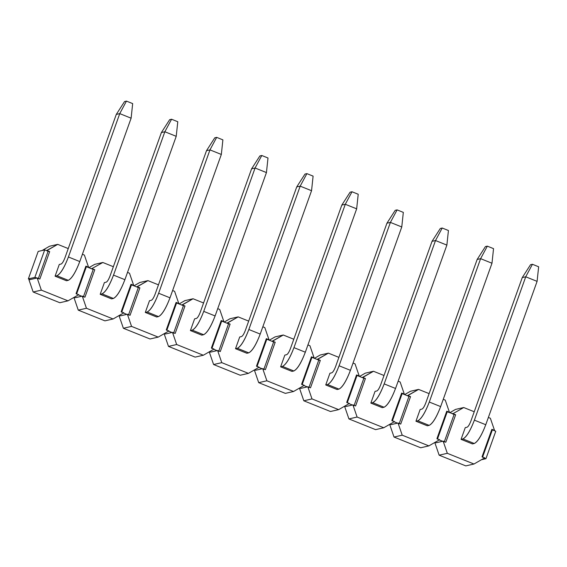 <?xml version="1.0" encoding="UTF-8"?>
<svg xmlns="http://www.w3.org/2000/svg" width="567" height="567" viewBox="0 0 567 567"><rect width="100%" height="100%" fill="white"/><g stroke="black" fill="none" stroke-linecap="round" stroke-linejoin="round"><path stroke-width="0.85" d="M530.535 264.711L532.434 264.279L538.65 266.781L532.434 264.279L530.535 264.711L522.257 277.589L525.729 276.795L532.434 264.279L525.729 276.795L537.091 281.367L538.65 266.781L537.091 281.367L525.729 276.795L522.257 277.589L530.535 264.711M522.257 277.589L470.929 420.955C469.554 424.513 468.278 426.597 467.095 427.213L465.259 427.631L467.095 427.213C468.271 426.646 469.547 424.563 470.929 420.955L522.257 277.589M461.063 439.354L462.899 438.929C466.435 437.093 470.27 430.835 474.395 420.161L525.729 276.795L474.395 420.161L485.763 424.726L537.091 281.367L485.763 424.726C481.638 435.406 477.804 441.665 474.267 443.5L472.431 443.918L474.267 443.5L462.899 438.929L461.063 439.354L472.431 443.918L461.063 439.354L465.259 427.631L461.063 439.354M474.267 443.5C477.797 441.799 481.624 435.541 485.763 424.726L474.395 420.161C470.263 430.977 466.428 437.228 462.899 438.929L474.267 443.5M485.43 246.581L487.322 246.149L493.538 248.644L487.322 246.149L485.43 246.581L477.152 259.459L480.618 258.665L487.322 246.149L480.618 258.665L491.986 263.237L493.538 248.644L491.986 263.237L480.618 258.665L477.152 259.459L485.43 246.581M477.152 259.459L425.817 402.825C424.442 406.383 423.166 408.467 421.99 409.083L420.147 409.502L421.99 409.083C423.166 408.516 424.442 406.433 425.817 402.825L477.152 259.459M415.951 421.224L417.794 420.799C421.331 418.963 425.158 412.705 429.29 402.031L480.618 258.665L429.29 402.031L440.651 406.596L491.986 263.237L440.651 406.596C436.526 417.277 432.692 423.528 429.155 425.37L427.32 425.789L429.155 425.37L417.794 420.799L415.951 421.224L427.32 425.789L415.951 421.224L420.147 409.502L415.951 421.224M429.155 425.37C432.685 423.669 436.519 417.411 440.651 406.596L429.29 402.031C425.151 412.847 421.316 419.098 417.794 420.799L429.155 425.37M440.318 228.451L442.217 228.019L448.433 230.514L442.217 228.019L440.318 228.451L432.04 241.329L435.513 240.536L442.217 228.019L435.513 240.536L446.874 245.1L448.433 230.514L446.874 245.1L435.513 240.536L432.04 241.329L440.318 228.451M432.04 241.329L380.712 384.695C379.337 388.253 378.054 390.337 376.878 390.954L375.042 391.372L376.878 390.954C378.054 390.387 379.33 388.296 380.712 384.695L432.04 241.329M370.846 403.087L372.682 402.669C376.219 400.834 380.053 394.575 384.178 383.902L435.513 240.536L384.178 383.902L395.546 388.466L446.874 245.1L395.546 388.466C391.421 399.147 387.587 405.398 384.05 407.241L382.215 407.659L384.05 407.241L372.682 402.669L370.846 403.087L382.215 407.659L370.846 403.087L375.042 391.372L370.846 403.087M384.05 407.241C387.58 405.54 391.407 399.281 395.546 388.466L384.178 383.902C380.046 394.717 376.212 400.968 372.682 402.669L384.05 407.241M395.213 210.322L397.106 209.889L403.321 212.384L397.106 209.889L395.213 210.322L386.935 223.2L390.401 222.406L397.106 209.889L390.401 222.406L401.769 226.97L403.321 212.384L401.769 226.97L390.401 222.406L386.935 223.2L395.213 210.322M386.935 223.2L335.6 366.566C334.225 370.123 332.949 372.207 331.773 372.824L329.93 373.242L331.773 372.824C332.949 372.257 334.225 370.166 335.6 366.566L386.935 223.2M325.734 384.958L327.577 384.539C331.114 382.704 334.941 376.445 339.073 365.772L390.401 222.406L339.073 365.772L350.434 370.336L401.769 226.97L350.434 370.336C346.309 381.017 342.475 387.268 338.938 389.104L337.103 389.529L338.938 389.104L327.577 384.539L325.734 384.958L337.103 389.529L325.734 384.958L329.93 373.242L325.734 384.958M338.938 389.104C342.468 387.41 346.302 381.152 350.434 370.336L339.073 365.772C334.934 376.58 331.1 382.838 327.577 384.539L338.938 389.104M350.101 192.192L352.001 191.759L358.216 194.254L352.001 191.759L350.101 192.192L341.823 205.07L345.296 204.276L352.001 191.759L345.296 204.276L356.657 208.84L358.216 194.254L356.657 208.84L345.296 204.276L341.823 205.07L350.101 192.192M341.823 205.07L290.495 348.436C289.12 351.994 287.838 354.077 286.661 354.687L284.825 355.112L286.661 354.687C287.838 354.127 289.113 352.036 290.495 348.436L341.823 205.07M280.63 366.828L282.465 366.41C286.002 364.574 289.836 358.316 293.961 347.642L345.296 204.276L293.961 347.642L305.329 352.206L356.657 208.84L305.329 352.206C301.205 362.88 297.37 369.138 293.834 370.974L291.998 371.399L293.834 370.974L282.465 366.41L280.63 366.828L291.998 371.399L280.63 366.828L284.825 355.112L280.63 366.828M293.834 370.974C297.363 369.28 301.19 363.022 305.329 352.206L293.961 347.642C289.829 358.45 285.995 364.709 282.465 366.41L293.834 370.974M304.996 174.062L306.889 173.63L313.104 176.124L306.889 173.63L304.996 174.062L296.718 186.94L300.184 186.146L306.889 173.63L300.184 186.146L311.552 190.71L313.104 176.124L311.552 190.71L300.184 186.146L296.718 186.94L304.996 174.062M296.718 186.94L245.383 330.306C244.008 333.864 242.733 335.947 241.549 336.557L239.713 336.982L241.549 336.557C242.726 335.99 244.008 333.906 245.383 330.306L296.718 186.94M235.518 348.698L237.36 348.28C240.897 346.444 244.724 340.186 248.849 329.505L300.184 186.146L248.849 329.505L260.218 334.076L311.552 190.71L260.218 334.076C256.093 344.75 252.258 351.008 248.722 352.844L246.886 353.269L248.722 352.844L237.36 348.28L235.518 348.698L246.886 353.269L235.518 348.698L239.713 336.982L235.518 348.698M248.722 352.844C252.251 351.15 256.086 344.892 260.218 334.076L248.849 329.505C244.717 340.32 240.883 346.579 237.36 348.28L248.722 352.844M259.884 155.932L261.784 155.493L268 157.995L261.784 155.493L259.884 155.932L251.606 168.81L255.079 168.009L261.784 155.493L255.079 168.009L266.44 172.581L268 157.995L266.44 172.581L255.079 168.009L251.606 168.81L259.884 155.932M251.606 168.81L200.279 312.169C198.904 315.734 197.621 317.818 196.444 318.427L194.609 318.852L196.444 318.427C197.621 317.86 198.897 315.776 200.279 312.169L251.606 168.81M190.413 330.568L192.248 330.15C195.785 328.307 199.619 322.056 203.744 311.375L255.079 168.009L203.744 311.375L215.113 315.947L266.44 172.581L215.113 315.947C210.981 326.62 207.153 332.879 203.617 334.714L201.774 335.14L203.617 334.714L192.248 330.15L190.413 330.568L201.774 335.14L190.413 330.568L194.609 318.852L190.413 330.568M203.617 334.714C207.139 333.013 210.974 326.762 215.113 315.947L203.744 311.375C199.605 322.191 195.778 328.449 192.248 330.15L203.617 334.714M214.78 137.802L216.672 137.363L222.888 139.865L216.672 137.363L214.78 137.802L206.501 150.68L209.967 149.879L216.672 137.363L209.967 149.879L221.336 154.451L222.888 139.865L221.336 154.451L209.967 149.879L206.501 150.68L214.78 137.802M206.501 150.68L155.167 294.039C153.792 297.597 152.516 299.688 151.332 300.297L149.497 300.723L151.332 300.297C152.509 299.73 153.792 297.647 155.167 294.039L206.501 150.68M145.301 312.438L147.136 312.02C150.68 310.177 154.507 303.926 158.632 293.245L209.967 149.879L158.632 293.245L170.001 297.817L221.336 154.451L170.001 297.817C165.876 308.491 162.042 314.749 158.505 316.584L156.669 317.003L158.505 316.584L147.136 312.02L145.301 312.438L156.669 317.003L145.301 312.438L149.497 300.723L145.301 312.438M158.505 316.584C162.034 314.883 165.869 308.632 170.001 297.817L158.632 293.245C154.5 304.061 150.666 310.319 147.136 312.02L158.505 316.584M169.668 119.672L171.567 119.233L177.783 121.735L171.567 119.233L169.668 119.672L161.389 132.543L164.855 131.75L171.567 119.233L164.855 131.75L176.224 136.321L177.783 121.735L176.224 136.321L164.855 131.75L161.389 132.543L169.668 119.672M161.389 132.543L110.062 275.909C108.68 279.467 107.404 281.558 106.227 282.168L104.392 282.586L106.227 282.168C107.404 281.601 108.68 279.517 110.062 275.909L161.389 132.543M100.196 294.308L102.032 293.883C105.568 292.048 109.403 285.789 113.528 275.115L164.855 131.75L113.528 275.115L124.896 279.687L176.224 136.321L124.896 279.687C120.764 290.361 116.937 296.619 113.4 298.455L111.557 298.873L113.4 298.455L102.032 293.883L100.196 294.308L111.557 298.873L100.196 294.308L104.392 282.586L100.196 294.308M113.4 298.455C116.922 296.754 120.757 290.495 124.896 279.687L113.528 275.115C109.388 285.931 105.561 292.189 102.032 293.883L113.4 298.455M124.563 101.536L126.455 101.103L132.671 103.605L126.455 101.103L124.563 101.536L116.285 114.414L124.563 101.536M116.285 114.414L119.75 113.62L126.455 101.103L119.75 113.62L131.119 118.191L132.671 103.605L131.119 118.191L119.75 113.62L68.416 256.986L79.784 261.557L131.119 118.191L79.784 261.557C75.659 272.231 71.825 278.489 68.288 280.325L66.452 280.743L68.288 280.325C71.818 278.624 75.652 272.366 79.784 261.557L68.416 256.986L119.75 113.62L116.285 114.414L64.95 257.779L116.285 114.414M64.95 257.779C63.575 261.337 62.299 263.428 61.116 264.038L59.28 264.456L61.116 264.038C62.292 263.471 63.575 261.387 64.95 257.779M55.084 276.179L56.92 275.753C60.456 273.918 64.291 267.659 68.416 256.986C64.284 267.801 60.449 274.059 56.92 275.753L68.288 280.325L56.92 275.753L55.084 276.179L59.28 264.456L55.084 276.179L66.452 280.743L55.084 276.179M36.628 278.106L28.988 279.857L33.162 292.005L41.341 290.134L37.174 277.986L34.856 277.391L28.35 278.886L30.129 279.595L37.174 277.986L41.341 290.134L33.162 292.005L28.988 279.857L30.129 279.595L28.35 278.886L34.856 277.391L36.628 278.106M59.819 302.721L33.162 292.005L59.819 302.721L67.997 300.843L41.341 290.134L67.997 300.843L78.728 294.684L76.063 293.614L85.9 266.15L88.558 267.22L84.391 255.072L82.392 254.271L84.391 255.072L88.558 267.22L85.9 266.15L76.063 293.614L78.728 294.684L67.997 300.843L59.819 302.721M49.669 251.592L39.832 279.056L37.174 277.986L39.832 279.056L49.669 251.592L44.687 249.927L34.856 277.391L44.687 249.927L38.18 251.422L28.35 278.886L38.18 251.422L44.687 249.927L49.669 251.592L47.004 250.515L57.735 244.356L46.466 250.642L48.103 251.301L38.265 278.766L48.103 251.301L49.669 251.592M68.246 248.58L57.735 244.356L68.246 248.58M390.996 424.64L389.933 424.215L390.996 424.64L397.495 423.152L393.945 421.72L397.495 423.152L390.996 424.64M345.884 406.511L344.821 406.085L345.884 406.511L352.39 405.022L348.84 403.591L352.39 405.022L345.884 406.511M300.779 388.381L299.716 387.956L300.779 388.381L307.279 386.892L303.728 385.461L307.279 386.892L300.779 388.381M255.667 370.251L254.604 369.826L255.667 370.251L262.174 368.763L258.623 367.331L262.174 368.763L255.667 370.251M210.563 352.121L209.499 351.696L210.563 352.121L217.062 350.626L213.511 349.201L217.062 350.626L210.563 352.121M165.451 333.991L164.387 333.559L165.451 333.991L171.957 332.496L168.406 331.071L171.957 332.496L165.451 333.991M120.346 315.862L119.283 315.429L120.346 315.862L126.845 314.366L123.294 312.941L126.845 314.366L120.346 315.862M75.234 297.725L74.171 297.299L75.234 297.725L81.74 296.236L78.182 294.812L81.74 296.236L75.234 297.725M436.101 442.77L435.045 442.345L436.101 442.77L442.607 441.282L439.056 439.857L442.607 441.282L436.101 442.77M76.545 294.153L86.382 266.688L85.9 266.15L91.57 268.772L86.382 266.688L76.545 294.153M49.549 246.234L57.735 244.356L49.549 246.234L42.071 250.529L49.549 246.234M133.125 285.477L136.682 286.902L131.487 284.818L121.657 312.282L131.487 284.818L133.125 285.477M178.236 303.607L181.787 305.032L176.599 302.948L166.762 330.412L176.599 302.948L178.236 303.607M223.348 321.737L226.899 323.162L221.704 321.078L211.874 348.542L221.704 321.078L223.348 321.737M268.453 339.867L272.004 341.291L266.816 339.208L256.979 366.672L266.816 339.208L268.453 339.867M313.565 357.997L317.116 359.428L311.921 357.338L302.091 384.802L311.921 357.338L313.565 357.997M358.67 376.127L362.221 377.558L357.033 375.467L347.202 402.931L357.033 375.467L358.67 376.127M403.782 394.256L407.333 395.688L402.145 393.597L392.307 421.068L402.145 393.597L403.782 394.256M448.887 412.386L452.983 413.69L463.714 407.531L455.528 409.409L449.737 412.733L455.528 409.409L463.714 407.531L452.983 413.69L455.648 414.761L445.811 442.225L442.607 441.282L443.146 441.154L447.32 453.309L443.146 441.154L445.811 442.225L455.648 414.761L447.25 411.734L437.419 439.198L447.25 411.734L448.887 412.386M493.999 430.523L495.771 431.232L485.94 458.696L481.454 459.724L485.94 458.696L484.161 457.987L485.94 458.696L495.771 431.232L492.362 429.864L482.524 457.328L492.362 429.864L493.999 430.523M83.377 296.895L93.208 269.431L91.57 268.772L102.84 262.486L94.661 264.364L88.87 267.688L94.661 264.364L102.84 262.486L91.57 268.772L93.208 269.431L83.377 296.895M439.595 439.73L428.865 445.889L420.686 447.767L394.03 437.051L389.855 424.903L394.03 437.051L402.216 435.18L398.041 423.025L397.495 423.152L398.041 423.025L402.216 435.18L428.865 445.889L439.595 439.73L436.93 438.66L446.768 411.195L449.433 412.266L445.258 400.118L449.433 412.266L446.768 411.195L447.25 411.734L446.768 411.195L436.93 438.66L439.595 439.73M394.49 421.6L383.76 427.759L375.574 429.637L348.925 418.921L344.75 406.773L348.925 418.921L357.104 417.043L352.929 404.895L352.39 405.022L352.929 404.895L357.104 417.043L383.76 427.759L394.49 421.6L391.825 420.53L401.656 393.066L404.321 394.136L400.146 381.988L404.321 394.136L401.656 393.066L402.145 393.597L401.656 393.066L391.825 420.53L394.49 421.6M399.14 423.811L408.97 396.347L407.333 395.688L418.602 389.401L410.423 391.28L404.632 394.604L410.423 391.28L418.602 389.401L407.871 395.56L410.536 396.631L400.706 424.095L398.041 423.025L400.706 424.095L410.536 396.631L408.97 396.347L399.14 423.811M349.378 403.47L338.648 409.629L330.469 411.507L303.813 400.791L299.638 388.643L303.813 400.791L311.999 398.913L307.824 386.765L307.279 386.892L307.824 386.765L311.999 398.913L338.648 409.629L349.378 403.47L346.713 402.4L356.551 374.936L359.216 376.006L355.041 363.858L359.216 376.006L356.551 374.936L357.033 375.467L356.551 374.936L346.713 402.4L349.378 403.47M354.028 405.681L363.865 378.217L362.221 377.558L373.497 371.272L365.311 373.15L359.521 376.474L365.311 373.15L373.497 371.272L362.767 377.431L365.432 378.501L355.594 405.965L352.929 404.895L355.594 405.965L365.432 378.501L363.865 378.217L354.028 405.681M304.273 385.34L293.543 391.499L285.357 393.37L258.701 382.661L254.533 370.513L258.701 382.661L266.887 380.783L262.712 368.635L262.174 368.763L262.712 368.635L266.887 380.783L293.543 391.499L304.273 385.34L301.609 384.27L311.439 356.806L314.104 357.876L309.929 345.721L314.104 357.876L311.439 356.806L311.921 357.338L311.439 356.806L301.609 384.27L304.273 385.34M308.923 387.552L318.753 360.088L317.116 359.428L328.385 353.142L320.199 355.02L314.416 358.337L320.199 355.02L328.385 353.142L317.655 359.301L320.32 360.371L310.489 387.835L307.824 386.765L310.489 387.835L320.32 360.371L318.753 360.088L308.923 387.552M259.162 367.21L248.431 373.369L240.252 375.241L213.596 364.531L209.421 352.383L213.596 364.531L221.775 362.653L217.608 350.505L217.062 350.626L217.608 350.505L221.775 362.653L248.431 373.369L259.162 367.21L256.497 366.14L266.334 338.669L268.999 339.746L264.824 327.591L268.999 339.746L266.334 338.669L266.816 339.208L266.334 338.669L256.497 366.14L259.162 367.21M263.811 369.415L273.641 341.951L272.004 341.291L283.273 335.012L275.094 336.883L269.304 340.207L275.094 336.883L283.273 335.012L272.55 341.171L275.215 342.241L265.377 369.705L262.712 368.635L265.377 369.705L275.215 342.241L273.641 341.951L263.811 369.415M214.057 349.074L203.326 355.24L195.14 357.111L168.484 346.402L164.317 334.247L168.484 346.402L176.67 344.523L172.496 332.375L171.957 332.496L172.496 332.375L176.67 344.523L203.326 355.24L214.057 349.074L211.392 348.003L221.222 320.539L223.887 321.609L219.713 309.462L223.887 321.609L221.222 320.539L221.704 321.078L221.222 320.539L211.392 348.003L214.057 349.074M218.699 351.285L228.536 323.821L226.899 323.162L238.168 316.882L229.982 318.753L224.199 322.077L229.982 318.753L238.168 316.882L227.438 323.041L230.103 324.111L220.272 351.575L217.608 350.505L220.272 351.575L230.103 324.111L228.536 323.821L218.699 351.285M168.945 330.944L158.214 337.11L150.035 338.981L123.379 328.272L119.205 316.117L123.379 328.272L131.558 326.394L127.391 314.246L126.845 314.366L127.391 314.246L131.558 326.394L158.214 337.11L168.945 330.944L166.28 329.874L176.117 302.409L178.775 303.48L174.608 291.332L178.775 303.48L176.117 302.409L176.599 302.948L176.117 302.409L166.28 329.874L168.945 330.944M173.594 333.155L183.424 305.691L181.787 305.032L193.056 298.752L184.877 300.623L179.087 303.947L184.877 300.623L193.056 298.752L182.333 304.911L184.991 305.982L175.16 333.446L172.496 332.375L175.16 333.446L184.991 305.982L183.424 305.691L173.594 333.155M123.833 312.814L113.109 318.973L104.923 320.851L78.267 310.135L74.1 297.987L78.267 310.135L86.453 308.264L82.279 296.116L81.74 296.236L84.944 297.186L94.774 269.722L92.116 268.652L94.774 269.722L84.944 297.186L82.279 296.116L86.453 308.264L113.109 318.973L123.833 312.814L121.175 311.744L131.005 284.28L133.67 285.35L129.496 273.202L133.67 285.35L131.005 284.28L131.487 284.818L131.005 284.28L121.175 311.744L123.833 312.814M128.482 315.025L138.32 287.561L136.682 286.902L147.952 280.622L139.766 282.494L133.982 285.818L139.766 282.494L147.952 280.622L137.221 286.782L139.886 287.852L130.049 315.316L127.391 314.246L130.049 315.316L139.886 287.852L138.32 287.561L128.482 315.025M444.244 441.941L454.082 414.477L452.438 413.818L455.648 414.761L454.082 414.477L444.244 441.941M490.363 418.248L494.537 430.396L490.363 418.248L488.371 417.447L490.363 418.248M484.707 457.86L473.977 464.019L465.791 465.897L439.142 455.181L434.967 443.033L439.142 455.181L447.32 453.309L473.977 464.019L484.707 457.86L482.042 456.789L491.873 429.325L494.537 430.396L491.873 429.325L492.362 429.864L491.873 429.325L482.042 456.789L484.707 457.86M445.258 400.118L443.259 399.317L445.258 400.118M429.113 393.626L418.602 389.401L429.113 393.626M428.865 445.889L402.216 435.18L394.03 437.051L420.686 447.767L428.865 445.889M400.146 381.988L398.154 381.18L400.146 381.988M384.001 375.496L373.497 371.272L384.001 375.496M383.76 427.759L357.104 417.043L348.925 418.921L375.574 429.637L383.76 427.759M410.536 396.631L407.333 395.688L410.536 396.631M355.041 363.858L353.043 363.05L355.041 363.858M338.896 357.366L328.385 353.142L338.896 357.366M338.648 409.629L311.999 398.913L303.813 400.791L330.469 411.507L338.648 409.629M365.432 378.501L362.221 377.558L365.432 378.501M309.929 345.721L307.938 344.92L309.929 345.721M293.784 339.236L283.273 335.012L293.784 339.236M293.543 391.499L266.887 380.783L258.701 382.661L285.357 393.37L293.543 391.499M320.32 360.371L317.116 359.428L320.32 360.371M264.824 327.591L262.826 326.79L264.824 327.591M248.679 321.106L238.168 316.882L248.679 321.106M248.431 373.369L221.775 362.653L213.596 364.531L240.252 375.241L248.431 373.369M275.215 342.241L272.004 341.291L275.215 342.241M219.713 309.462L217.721 308.661L219.713 309.462M203.567 302.976L193.056 298.752L203.567 302.976M203.326 355.24L176.67 344.523L168.484 346.402L195.14 357.111L203.326 355.24M230.103 324.111L226.899 323.162L230.103 324.111M174.608 291.332L172.609 290.531L174.608 291.332M158.462 284.847L147.952 280.622L158.462 284.847M158.214 337.11L131.558 326.394L123.379 328.272L150.035 338.981L158.214 337.11M184.991 305.982L181.787 305.032L184.991 305.982M129.496 273.202L127.504 272.401L129.496 273.202M113.35 266.71L102.84 262.486L113.35 266.71M113.109 318.973L86.453 308.264L78.267 310.135L104.923 320.851L113.109 318.973M139.886 287.852L136.682 286.902L139.886 287.852M474.225 411.755L463.714 407.531L474.225 411.755M473.977 464.019L447.32 453.309L439.142 455.181L465.791 465.897L473.977 464.019"/></g></svg>
